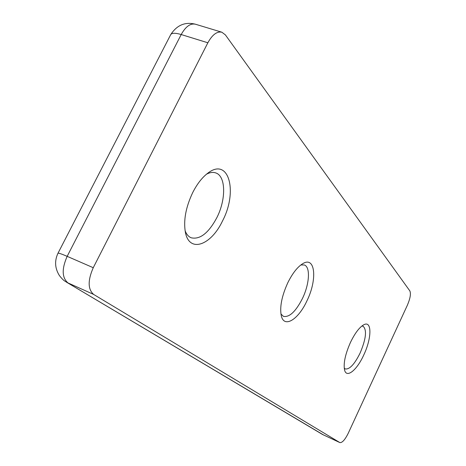 <?xml version="1.0" encoding="UTF-8"?>
<svg xmlns="http://www.w3.org/2000/svg" width="466" height="466" viewBox="0 0 466 466"><rect width="100%" height="100%" fill="white"/><g stroke="black" fill="none" stroke-linecap="round" stroke-linejoin="round"><path stroke-width="0.7" d="M363.736 355.034C371.845 338.176 372.078 320.002 363.666 324.843C359.298 327.394 354.894 333.254 350.461 342.423C345.155 354.451 343.221 363.754 344.642 370.324C346.809 378.421 357.003 369.934 363.736 355.034M344.223 368.146L345.259 368.944C349.576 369.585 354.521 364.296 360.096 353.077C366.055 338.904 367.062 329.957 363.119 326.247L361.82 326.066M306.861 301.001C317.521 279.647 315.412 255.624 302.679 263.721C297.407 267.012 292.432 273.391 287.755 282.845C281.668 296.324 279.536 307.403 281.359 316.099C284.33 328.361 298.38 319.466 306.861 301.001M280.916 313.95L283.439 316.373C289.409 317.503 295.735 311.568 302.411 298.566C309.459 284.196 310.606 267.059 304.356 264.979L300.861 264.95M222.544 220.89C238.039 191.683 228.934 156.774 207.894 173.102C202.209 177.377 197.153 183.86 192.72 192.557C185.771 207.271 183.33 220.54 185.398 232.365C189.353 253.341 211.086 245.396 222.544 220.89M185.078 230.623C186.447 234.293 188.485 236.681 191.188 237.788C200.019 239.78 208.564 233.082 216.83 217.692C226.161 199.518 225.969 176.189 215.828 172.944C213.073 171.954 209.962 172.368 206.496 174.197M93.666 294.442C87.824 289.357 87.684 280.445 93.258 267.711L207.859 42.779C212.28 34.729 216.94 31.205 221.833 32.201L225.387 34.892L409.847 290.906C411.07 293.702 410.231 298.496 407.331 305.306L348.283 433.176C345.021 439.758 342.213 442.898 339.86 442.589L93.666 294.442L67.978 282.926C61.92 277.771 61.652 268.911 67.162 256.347L181.198 34.542L207.859 42.779M93.258 267.711L67.162 256.347C61.582 253.941 58.524 252.904 57.982 253.248C54.417 260.861 54.883 268.294 59.38 275.534C64.162 281.639 65.269 281.056 66.469 282.146L323.713 435.081M339.743 442.531L322.507 434.463L66.312 282.058M221.833 32.201L195.376 24.203C190.338 23.154 185.608 26.603 181.198 34.542C175.466 32.847 171.977 32.859 170.737 34.577L170.62 34.804M322.507 434.463L339.86 442.589M195.376 24.203C185.13 21.646 176.917 25.1 170.737 34.577L57.982 253.248"/></g></svg>
